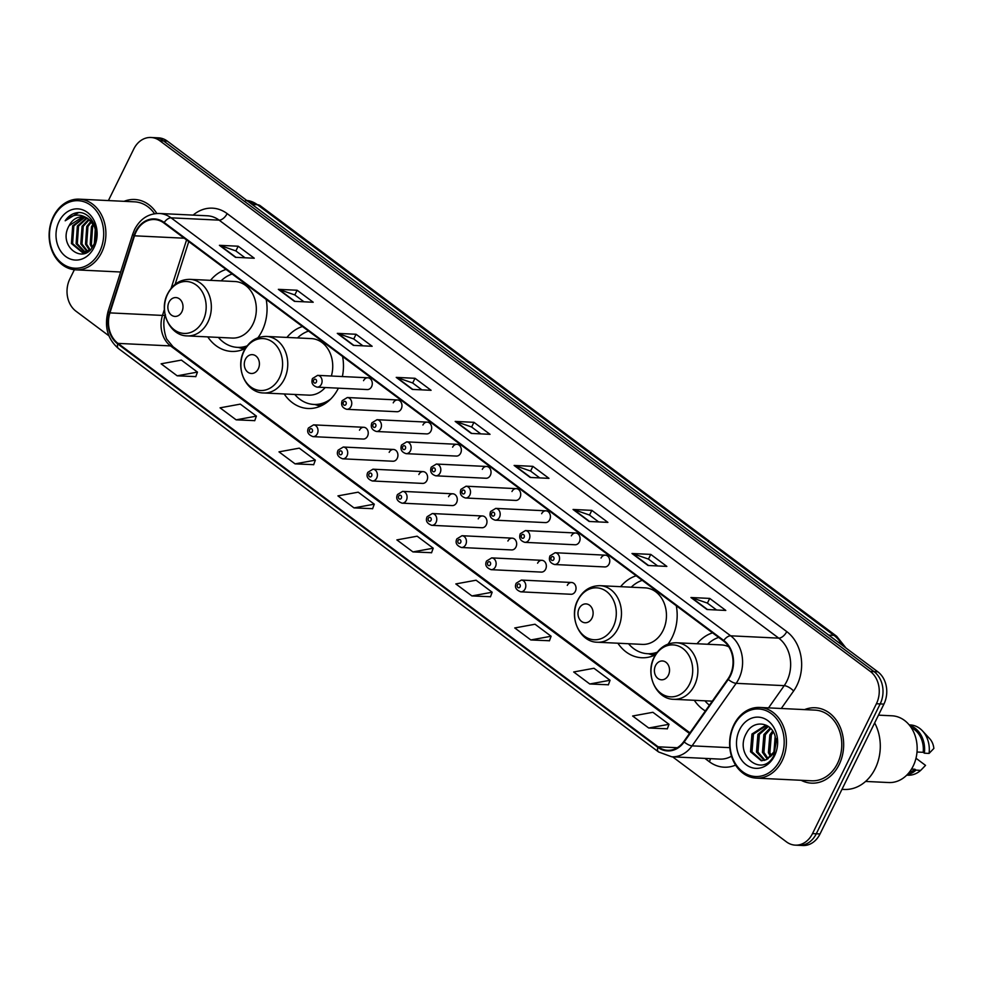 <?xml version="1.0" encoding="UTF-8"?>
<svg xmlns="http://www.w3.org/2000/svg" width="983" height="983" viewBox="0 0 983 983"><rect width="100%" height="100%" fill="white"/><g stroke="black" fill="none" stroke-linecap="round" stroke-linejoin="round"><path stroke-width="1.47" d="M694.305 700.289A41.667 33.41 -87.2 0 0 705.376 710.955M617.889 643.214A41.667 33.41 -87.2 0 0 641.739 657.75A41.667 33.41 -87.2 0 0 655.464 654.813M668.035 644.098A41.667 33.41 -87.2 0 0 672.151 637.34A41.667 33.41 -87.2 0 0 676.292 605.749M284.185 393.962A41.667 33.41 -87.2 0 0 308.023 408.486A41.667 33.41 -87.2 0 0 338.398 388.162M207.769 336.886A41.667 33.41 -87.2 0 0 231.619 351.423A41.667 33.41 -87.2 0 0 245.345 348.486M257.915 337.771A41.667 33.41 -87.2 0 0 262.031 331.013A41.667 33.41 -87.2 0 0 266.172 299.41M363.796 427.286L313.577 424.865A5.898 4.731 92.8 0 1 317.312 433.749A5.898 4.731 92.8 0 1 313.012 436.636L363.231 439.057A5.898 4.731 -87.2 0 0 367.531 436.169A5.898 4.731 -87.2 0 0 363.796 427.286A5.898 4.731 -87.2 0 0 359.495 430.173M393.483 449.452L343.264 447.032A5.898 4.731 92.8 0 1 346.999 455.928A5.898 4.731 92.8 0 1 342.698 458.815L392.917 461.236A5.898 4.731 -87.2 0 0 397.218 458.348A5.898 4.731 -87.2 0 0 393.483 449.452A5.898 4.731 -87.2 0 0 389.182 452.34M423.169 471.631L372.95 469.198A5.898 4.731 92.8 0 1 376.686 478.094A5.898 4.731 92.8 0 1 372.385 480.982L422.592 483.403A5.898 4.731 -87.2 0 0 426.905 480.515A5.898 4.731 -87.2 0 0 423.169 471.631A5.898 4.731 -87.2 0 0 418.856 474.519M452.844 493.798L402.637 491.377A5.898 4.731 92.8 0 1 406.372 500.273A5.898 4.731 92.8 0 1 402.059 503.161L452.278 505.581A5.898 4.731 -87.2 0 0 456.579 502.694A5.898 4.731 -87.2 0 0 452.844 493.798A5.898 4.731 -87.2 0 0 448.543 496.685M482.53 515.977L432.323 513.544A5.898 4.731 92.8 0 1 436.059 522.44A5.898 4.731 92.8 0 1 431.746 525.327L481.965 527.748A5.898 4.731 -87.2 0 0 486.266 524.861A5.898 4.731 -87.2 0 0 482.53 515.977A5.898 4.731 -87.2 0 0 478.229 518.864M512.217 538.143L461.998 535.723A5.898 4.731 92.8 0 1 465.733 544.607A5.898 4.731 92.8 0 1 461.432 547.506L511.651 549.927A5.898 4.731 -87.2 0 0 515.952 547.039A5.898 4.731 -87.2 0 0 512.217 538.143A5.898 4.731 -87.2 0 0 507.916 541.031M541.903 560.322L491.684 557.889A5.898 4.731 92.8 0 1 495.42 566.786A5.898 4.731 92.8 0 1 491.119 569.673L541.338 572.094A5.898 4.731 -87.2 0 0 545.639 569.206A5.898 4.731 -87.2 0 0 541.903 560.322A5.898 4.731 -87.2 0 0 537.603 563.21M571.59 582.489L521.371 580.068A5.898 4.731 92.8 0 1 525.106 588.952A5.898 4.731 92.8 0 1 520.806 591.84L571.025 594.273A5.898 4.731 -87.2 0 0 575.325 591.385A5.898 4.731 -87.2 0 0 571.59 582.489A5.898 4.731 -87.2 0 0 567.289 585.376M397.537 399.958L347.331 397.525A5.898 4.731 92.8 0 1 351.054 406.421A5.898 4.731 92.8 0 1 346.753 409.309L396.972 411.73A5.898 4.731 -87.2 0 0 401.273 408.842A5.898 4.731 -87.2 0 0 397.537 399.958A5.898 4.731 -87.2 0 0 393.237 402.846M427.224 422.125L377.005 419.704A5.898 4.731 92.8 0 1 380.74 428.6A5.898 4.731 92.8 0 1 376.44 431.488L426.659 433.908A5.898 4.731 -87.2 0 0 430.959 431.021A5.898 4.731 -87.2 0 0 427.224 422.125A5.898 4.731 -87.2 0 0 422.923 425.012M456.911 444.304L406.692 441.871A5.898 4.731 92.8 0 1 410.427 450.767A5.898 4.731 92.8 0 1 406.126 453.654L456.345 456.075A5.898 4.731 -87.2 0 0 460.646 453.188A5.898 4.731 -87.2 0 0 456.911 444.304A5.898 4.731 -87.2 0 0 452.61 447.191M486.597 466.47L436.378 464.05A5.898 4.731 92.8 0 1 440.114 472.934A5.898 4.731 92.8 0 1 435.813 475.821L486.02 478.254A5.898 4.731 -87.2 0 0 490.333 475.367A5.898 4.731 -87.2 0 0 486.597 466.47A5.898 4.731 -87.2 0 0 482.297 469.358M367.851 377.779L317.644 375.359A5.898 4.731 92.8 0 1 321.38 384.255A5.898 4.731 92.8 0 1 317.067 387.142L367.286 389.563A5.898 4.731 -87.2 0 0 371.586 386.675A5.898 4.731 -87.2 0 0 367.851 377.779A5.898 4.731 -87.2 0 0 363.55 380.667M516.284 488.637L466.065 486.216A5.898 4.731 92.8 0 1 469.8 495.113A5.898 4.731 92.8 0 1 465.5 498L515.706 500.421A5.898 4.731 -87.2 0 0 520.007 497.533A5.898 4.731 -87.2 0 0 516.284 488.637A5.898 4.731 -87.2 0 0 511.971 491.525M545.958 510.816L495.751 508.395A5.898 4.731 92.8 0 1 499.487 517.279A5.898 4.731 92.8 0 1 495.174 520.167L545.393 522.6A5.898 4.731 -87.2 0 0 549.694 519.712A5.898 4.731 -87.2 0 0 545.958 510.816A5.898 4.731 -87.2 0 0 541.658 513.704M575.645 532.983L525.438 530.562A5.898 4.731 92.8 0 1 529.161 539.458A5.898 4.731 92.8 0 1 524.861 542.346L575.08 544.766A5.898 4.731 -87.2 0 0 579.38 541.879A5.898 4.731 -87.2 0 0 575.645 532.983A5.898 4.731 -87.2 0 0 571.344 535.87M605.331 555.162L555.112 552.741A5.898 4.731 92.8 0 1 558.848 561.625A5.898 4.731 92.8 0 1 554.547 564.512L604.766 566.933A5.898 4.731 -87.2 0 0 609.067 564.045A5.898 4.731 -87.2 0 0 605.331 555.162A5.898 4.731 -87.2 0 0 601.031 558.049M342.379 376.55A41.667 33.41 -87.2 0 0 342.588 356.485M302.457 326.516A41.667 33.41 -87.2 0 0 286.913 337.415M636.173 575.78A41.667 33.41 -87.2 0 0 620.617 586.679M712.577 632.843A41.667 33.41 -87.2 0 0 697.033 643.754M226.053 269.44A41.667 33.41 -87.2 0 0 210.497 280.352M672.593 756.836L786.461 841.878A23.58 18.91 -87.2 0 0 795.308 845.147L802.816 845.515A23.58 18.91 -87.2 0 0 820.019 833.965L883.914 704.111A23.58 18.91 -87.2 0 0 877.831 671.807L167.331 141.122A23.58 18.91 -87.2 0 0 158.484 137.853L154.724 137.669A23.58 18.91 -87.2 0 1 163.571 140.938A23.58 18.91 -87.2 0 0 154.724 137.669L150.977 137.485A23.58 18.91 -87.2 0 0 133.762 149.035L108.4 200.581M795.308 845.147A23.58 18.91 -87.2 0 0 812.511 833.596L876.406 703.742A23.58 18.91 -87.2 0 0 870.324 671.45L874.071 671.635L163.571 140.938L874.071 671.635A23.58 18.91 -87.2 0 1 880.166 703.926A23.58 18.91 -87.2 0 0 874.071 671.635L877.831 671.807M812.511 833.596L816.271 833.781L880.166 703.926L816.271 833.781A23.58 18.91 -87.2 0 1 799.056 845.331A23.58 18.91 -87.2 0 0 816.271 833.781L820.019 833.965M801.157 780.293A37.735 30.252 -87.2 0 0 811.565 783.156A37.735 30.252 -87.2 0 0 839.101 764.676A37.735 30.252 -87.2 0 0 815.202 707.76A37.735 30.252 -87.2 0 0 804.573 709.615A37.735 30.252 -87.2 0 1 815.202 707.76L815.202 707.76A37.735 30.252 -87.2 0 1 839.101 764.676A37.735 30.252 -87.2 0 1 811.565 783.156A37.735 30.252 -87.2 0 1 801.157 780.293M136.096 231.853A25.153 20.176 92.8 0 1 154.466 219.528A25.153 20.176 92.8 0 1 163.903 223.018L723.513 641.014A25.153 20.176 92.8 0 1 727.899 679.02L683.799 741.538A25.153 20.176 92.8 0 1 667.555 750.299A25.153 20.176 92.8 0 1 658.119 746.81L118.009 343.386A25.153 20.176 92.8 0 1 109.924 312.889L134.511 235.809A25.153 20.176 92.8 0 1 136.096 231.853M135.679 231.533A25.791 20.68 -87.2 0 0 134.044 235.588L109.445 312.668A25.791 20.68 -87.2 0 0 117.739 343.927L657.848 747.35A25.791 20.68 -87.2 0 0 684.18 741.944L728.268 679.437A25.791 20.68 -87.2 0 0 723.771 640.474L164.161 222.477A25.791 20.68 -87.2 0 0 135.679 231.533M707.01 609.521L725.786 610.431L709.714 598.414L690.938 597.517L707.01 609.521M716.57 609.976L707.318 603.071L691.553 597.627A6.291 3.305 126.8 0 0 690.938 597.517M707.391 603.132L709.714 598.414M648.067 565.495L666.843 566.405L650.771 554.4L631.995 553.49L648.067 565.495M657.627 565.95L648.387 559.057L632.61 553.601A6.291 3.305 126.8 0 0 631.995 553.49M648.448 559.106L650.771 554.4M589.136 521.469L607.899 522.378L591.827 510.374L573.052 509.464L589.136 521.469M598.684 521.936L589.444 515.031L573.667 509.575A6.291 3.305 126.8 0 0 573.052 509.464M589.517 515.08L591.827 510.374M530.193 477.443L548.969 478.352L532.884 466.347L514.121 465.438L530.193 477.443M539.741 477.91L530.501 471.004L514.723 465.549A6.291 3.305 126.8 0 0 514.121 465.438M530.574 471.054L532.884 466.347M235.49 257.325L254.265 258.234L238.193 246.217L219.418 245.32L235.49 257.325M245.037 257.779L235.797 250.886L220.032 245.431A6.291 3.305 126.8 0 0 219.418 245.32M235.871 250.935L238.193 246.217M294.433 301.351L313.208 302.248L297.124 290.243L278.361 289.346L294.433 301.351M303.98 301.806L294.74 294.9L278.963 289.457A6.291 3.305 126.8 0 0 278.361 289.346M294.814 294.961L297.124 290.243M353.376 345.377L372.139 346.274L356.067 334.269L337.292 333.36L353.376 345.377M362.924 345.832L353.683 338.926L337.906 333.483A6.291 3.305 126.8 0 0 337.292 333.36M353.745 338.988L356.067 334.269M412.307 389.403L431.082 390.3L415.01 378.295L396.235 377.386L412.307 389.403M421.867 389.858L412.614 382.952L396.849 377.509A6.291 3.305 126.8 0 0 396.235 377.386M412.688 383.001L415.01 378.295M471.25 433.417L490.026 434.326L473.953 422.321L455.178 421.412L471.25 433.417M480.798 433.884L471.557 426.978L455.793 421.523A6.291 3.305 126.8 0 0 455.178 421.412M471.631 427.027L473.953 422.321M156.85 213.483A37.735 30.252 -87.2 0 0 134.708 199.488A37.735 30.252 -87.2 0 0 124.079 201.331A37.735 30.252 -87.2 0 1 134.708 199.488A37.735 30.252 -87.2 0 1 156.85 213.483M870.324 671.45L159.824 140.753A23.58 18.91 -87.2 0 0 150.977 137.485M74.376 269.723L69.867 278.889A23.58 18.91 -87.2 0 0 75.961 311.193L108.904 335.805M530.832 639.958L551.107 636.247L535.035 624.242L514.748 627.953L530.832 639.958L549.448 640.756M589.763 683.984L610.05 680.273L593.978 668.268L573.691 671.979L589.763 683.984L608.391 684.782M648.706 728.01L668.993 724.299L652.909 712.294L632.634 716.005L648.706 728.01L667.334 728.808M354.003 507.892L374.29 504.181L358.205 492.176L337.931 495.887L354.003 507.892L372.631 508.678M295.06 463.865L315.346 460.155L299.274 448.15L278.988 451.861L295.06 463.865L313.688 464.664M236.129 419.839L256.403 416.128L240.331 404.124L220.057 407.834L236.129 419.839L254.744 420.638M177.186 375.813L197.46 372.102L181.388 360.097L161.114 363.808L177.186 375.813L195.814 376.612M471.889 595.931L492.164 592.233L476.091 580.216L455.817 583.927L471.889 595.931L490.505 596.73M412.946 551.918L433.22 548.207L417.148 536.202L396.874 539.9L412.946 551.918L431.574 552.704M433.22 548.207L431.537 552.815M374.29 504.181L372.594 508.789M315.346 460.155L313.651 464.762M256.403 416.128L254.708 420.736M197.46 372.102L195.764 376.71M492.164 592.233L490.468 596.828M551.107 636.247L549.411 640.855M610.05 680.273L608.354 684.881M668.993 724.299L667.297 728.907M99.615 251.673A33.803 27.106 -87.2 0 0 90.878 205.373A33.803 27.106 -87.2 0 0 53.537 217.255A33.803 27.106 -87.2 0 0 62.261 263.542A33.803 27.106 -87.2 0 0 99.615 251.673M101.63 252.52A35.376 28.372 -87.2 0 0 79.218 199.168A35.376 28.372 -87.2 0 0 53.401 216.493A35.376 28.372 -87.2 0 0 75.802 269.846A35.376 28.372 -87.2 0 0 101.63 252.52M154.54 213.729A35.376 28.372 -87.2 0 0 134.597 201.834L79.218 199.168M94.38 243.17L95.29 228.707M95.068 241.191L95.793 230.575M91.898 247.716L90.203 244.448L91.444 226.717L93.164 224.063M92.488 246.844L91.382 244.497L92.623 226.778L93.717 224.984M89.551 250.247L85.509 244.214L86.75 226.483L90.952 221.249M90.166 249.768L86.688 244.276L87.929 226.545L91.517 221.851M87.131 251.648L80.815 243.993L82.056 226.262L88.691 219.332M87.733 251.365L81.994 244.042L83.236 226.323L89.256 219.75M86.209 252.68L85.324 252.52M84.747 252.373L76.121 243.759L77.362 226.041L86.479 218.017M85.337 252.25L77.301 243.821L78.542 226.09L87.032 218.287M90.129 249.793L82.388 252.533L71.427 243.538L72.668 225.807L84.219 217.231M87.229 252.103L82.388 252.533M82.977 252.545L72.607 243.587L73.848 225.869L84.784 217.378M69.154 225.635C56.977 246.143 84.329 266.233 93.594 244.927C101.36 230.993 90.608 210.264 76.883 212.721C72.164 213.544 68.269 216.235 65.185 220.782C72.865 213.716 80.729 213.25 88.789 219.393A17.768 14.253 -87.2 0 0 82.117 216.936A17.768 14.253 -87.2 0 0 69.154 225.635L82.511 216.96M88.789 219.393L94.233 225.992L96.051 232.013M86.737 217.759L93.766 223.264M59.103 221.408A25.632 20.557 -87.2 0 0 65.726 256.514A25.632 20.557 -87.2 0 0 94.049 247.507A25.632 20.557 -87.2 0 0 87.426 212.414A25.632 20.557 -87.2 0 0 59.103 221.408M65.185 220.782L78.505 212.635M181.867 311.795A9.437 7.569 -87.2 0 0 179.434 298.881A9.437 7.569 -87.2 0 0 169.002 302.186A9.437 7.569 -87.2 0 0 171.435 315.113A9.437 7.569 -87.2 0 0 181.867 311.795M187.274 335.903L232.258 338.066A28.298 22.695 -87.2 0 0 252.914 324.206A28.298 22.695 -87.2 0 0 234.998 281.531L190.002 279.356C180.221 279.344 172.775 284.136 167.651 293.757C158.361 310.911 169.58 335.879 187.274 335.903A28.298 22.695 -87.2 0 0 207.929 322.031A28.298 22.695 -87.2 0 0 190.002 279.356M232.16 273.999A37.342 29.945 -87.2 0 0 221.114 280.855M218.386 337.402A37.342 29.945 -87.2 0 0 237.456 347.368L239.336 347.466A37.342 29.945 -87.2 0 0 246.5 346.741M237.456 347.368A37.342 29.945 -87.2 0 0 247.151 345.869M258.271 368.871A9.437 7.569 -87.2 0 0 255.838 355.944A9.437 7.569 -87.2 0 0 245.418 359.262A9.437 7.569 -87.2 0 0 247.851 372.176A9.437 7.569 -87.2 0 0 258.271 368.871M331.357 376.022A28.298 22.695 -87.2 0 0 311.402 338.607L266.418 336.432C256.624 336.407 249.178 341.212 244.067 350.82C234.765 367.986 245.983 392.942 263.69 392.967A28.298 22.695 -87.2 0 0 284.345 379.106A28.298 22.695 -87.2 0 0 266.418 336.432M308.564 331.074A37.342 29.945 -87.2 0 0 297.517 337.931M294.789 394.466A37.342 29.945 -87.2 0 0 313.872 404.443L315.752 404.529A37.342 29.945 -87.2 0 0 326.7 402.526M313.872 404.443A37.342 29.945 -87.2 0 0 330.816 398.938M263.69 392.967L308.674 395.141A28.298 22.695 -87.2 0 0 325.189 387.535M591.987 618.123A9.437 7.569 -87.2 0 0 589.542 605.209A9.437 7.569 -87.2 0 0 579.122 608.514A9.437 7.569 -87.2 0 0 581.555 621.44A9.437 7.569 -87.2 0 0 591.987 618.123M597.394 642.231L642.378 644.393A28.298 22.695 -87.2 0 0 663.034 630.533A28.298 22.695 -87.2 0 0 645.106 587.859L600.121 585.684C590.341 585.671 582.894 590.464 577.771 600.085C568.481 617.25 579.7 642.206 597.394 642.231A28.298 22.695 -87.2 0 0 618.049 628.37A28.298 22.695 -87.2 0 0 600.121 585.684M642.28 580.339A37.342 29.945 -87.2 0 0 631.233 587.195M628.506 643.73A37.342 29.945 -87.2 0 0 647.576 653.707L649.456 653.793A37.342 29.945 -87.2 0 0 656.619 653.068M647.576 653.707A37.342 29.945 -87.2 0 0 657.271 652.196M668.391 675.198A9.437 7.569 -87.2 0 0 665.958 662.272A9.437 7.569 -87.2 0 0 655.526 665.589A9.437 7.569 -87.2 0 0 657.971 678.503A9.437 7.569 -87.2 0 0 668.391 675.198M728.808 646.826A28.298 22.695 -87.2 0 0 721.522 644.934L676.537 642.759C666.744 642.747 659.298 647.539 654.187 657.148C644.885 674.313 656.103 699.269 673.81 699.306A28.298 22.695 -87.2 0 0 694.453 685.434A28.298 22.695 -87.2 0 0 676.537 642.759M718.684 637.402A37.342 29.945 -87.2 0 0 707.637 644.258M704.909 700.805A37.342 29.945 -87.2 0 0 709.443 705.192M780.109 759.957A33.803 27.106 -87.2 0 0 771.372 713.658A33.803 27.106 -87.2 0 0 734.031 725.528A33.803 27.106 -87.2 0 0 742.755 771.827A33.803 27.106 -87.2 0 0 780.109 759.957M782.124 760.793A35.376 28.372 -87.2 0 0 759.712 707.453A35.376 28.372 -87.2 0 0 733.896 724.778A35.376 28.372 -87.2 0 0 756.308 778.131A35.376 28.372 -87.2 0 0 782.124 760.793M756.308 778.131L811.675 780.797A35.376 28.372 -87.2 0 0 837.491 763.472A35.376 28.372 -87.2 0 0 815.091 710.119L759.712 707.453M841.976 789.349L844.188 789.447A42.453 34.036 -87.2 0 0 875.165 768.657A42.453 34.036 -87.2 0 0 874.661 722.91M865.605 781.436L888.743 782.542A33.41 26.787 -87.2 0 0 913.121 766.187A33.41 26.787 -87.2 0 0 891.962 715.796L878.483 715.145M773.977 751.811L775.157 736.464M774.899 749.525L775.71 738.897M770.586 756.689L768.387 752.609L769.836 734.891L772.687 730.996M771.409 755.78L769.873 752.683L771.336 734.965L773.314 732.028M767.342 759.159L762.427 752.327L763.877 734.608L770.18 727.948M768.153 758.679L763.914 752.4L765.376 734.682L770.795 728.575M764.258 760.437L756.468 752.032L757.918 734.326L767.858 726.105M765.007 760.203L757.954 752.106L759.404 734.387L768.399 726.474M766.285 759.687L773.879 752.02L775.378 737.348C772.306 721.94 753.543 719.323 746.711 732.691C733.072 755.239 762.476 778.475 773.744 755.743L776.865 738.442L774.1 753.285L766.285 759.687L761.26 760.744L750.508 751.749L751.958 734.031L765.524 725.368L766.703 725.442L753.445 734.104L751.995 751.823L761.997 760.744M739.597 729.693A25.632 20.557 -87.2 0 0 746.22 764.799A25.632 20.557 -87.2 0 0 774.543 755.792A25.632 20.557 -87.2 0 0 767.92 720.686A25.632 20.557 -87.2 0 0 739.597 729.693M909.066 772.577A23.58 18.91 -87.2 0 0 914.878 769.222L911.536 769.062M906.744 775.157L907.911 775.206A25.153 20.176 -87.2 0 0 920.641 770.414A25.153 20.176 -87.2 0 0 920.752 770.328L925.531 765.376L915.984 758.237M920.641 770.414L916.058 770.094L914.878 769.222M907.211 774.678A25.153 20.176 -87.2 0 0 916.058 770.094M917.004 752.02L923.197 752.314A23.58 18.91 -87.2 0 0 911.229 727.678M923.197 752.314L924.376 753.187L929.07 753.42L933.85 748.456A15.728 12.607 -87.2 0 0 929.721 738.712L922.545 730.947A25.153 20.176 -87.2 0 0 910.332 724.95L909.177 724.889M929.07 753.42A25.153 20.176 -87.2 0 0 922.545 730.947M924.376 753.187A25.153 20.176 -87.2 0 0 909.594 725.405M841.952 645.02A31.444 25.214 -87.2 0 0 833.953 635.362L257.411 204.722A31.444 25.214 -87.2 0 0 246.77 200.458M252.139 204.464L257.411 204.722A15.728 8.269 -53.2 0 1 260.163 205.656L836.705 636.296A15.728 8.269 -53.2 0 0 833.953 635.362L828.694 635.104M167.331 141.122L159.824 140.753M883.914 704.111L876.406 703.742M193.135 215.105A39.308 31.517 92.8 0 1 227.147 213.606L786.756 631.602A7.864 4.129 -53.2 0 1 778.733 638.139L219.123 220.143A31.444 25.214 -87.2 0 0 207.327 215.793L159.271 213.471A31.444 25.214 92.8 0 1 171.067 217.833A7.864 4.129 126.8 0 0 164.161 222.477M786.756 631.602A39.308 31.517 92.8 0 1 796.906 685.421A39.308 31.517 92.8 0 1 793.613 691L781.276 708.485M728.268 679.437A7.864 2.924 35.2 0 0 736.156 683.332L784.213 685.655A31.444 25.214 -87.2 0 0 786.855 681.194A31.444 25.214 -87.2 0 0 778.733 638.139L730.676 635.817A31.444 25.214 92.8 0 1 736.156 683.332L692.069 745.851A31.444 25.214 92.8 0 1 671.758 756.799L719.814 759.109A31.444 25.214 -87.2 0 0 731.512 756.185M159.271 213.471C148.494 213.446 140.274 218.767 134.622 229.408L132.705 234.187A7.864 1.487 17.7 0 0 134.044 235.588M132.705 234.187L108.105 311.267C104.112 326.639 107.565 339.074 118.476 348.547A7.864 4.129 -53.2 0 1 117.739 343.927M657.848 747.35A7.864 4.129 126.8 0 0 658.585 751.97L671.758 756.799M684.18 741.944A7.864 2.924 35.2 0 0 692.069 745.851L729.816 747.67M108.105 311.267A7.864 1.487 17.7 0 0 109.445 312.668M723.771 640.474A7.864 4.129 -53.2 0 1 730.676 635.817L171.067 217.833L219.123 220.143A7.864 4.129 -53.2 0 0 227.147 213.606M735.603 765.106A39.308 31.517 92.8 0 1 709.382 761.751L704.897 758.397M768.546 707.871L784.213 685.655A7.864 2.924 -144.8 0 1 793.613 691M710.377 758.655A7.864 4.129 -53.2 0 1 709.382 761.751M658.119 746.81L677.287 747.731M134.511 235.809L184.226 238.205M109.924 312.889L162.478 315.42A25.153 20.176 -87.2 0 0 170.563 345.918L689.464 733.502M186.561 239.95L171.14 288.289M164.407 309.387L162.478 315.42A14.155 2.666 -162.3 0 0 165.132 315.088M118.009 343.386L170.563 345.918A14.155 7.434 -53.2 0 1 173.045 346.753L689.943 732.839M471.742 433.442L455.793 421.523M412.799 389.415L396.849 377.509M353.868 345.402L337.906 333.483M294.925 301.376L278.963 289.457M235.981 257.349L220.032 245.431M530.685 477.468L514.723 465.549M589.628 521.494L573.667 509.575M648.559 565.52L632.61 553.601M707.502 609.546L691.553 597.627M203.039 320.704A26 20.852 -87.2 0 0 196.33 285.107A26 20.852 -87.2 0 0 167.602 294.236A26 20.852 -87.2 0 0 174.323 329.833A26 20.852 -87.2 0 0 203.039 320.704M238.574 347.429A37.698 30.227 -87.2 0 0 245.689 347.933M279.455 377.779A26 20.852 -87.2 0 0 272.733 342.17A26 20.852 -87.2 0 0 244.017 351.3A26 20.852 -87.2 0 0 250.726 386.909A26 20.852 -87.2 0 0 279.455 377.779M314.978 404.492A37.698 30.227 -87.2 0 0 322.977 404.922M613.159 627.031A26 20.852 -87.2 0 0 606.45 591.434A26 20.852 -87.2 0 0 577.721 600.564A26 20.852 -87.2 0 0 584.43 636.161A26 20.852 -87.2 0 0 613.159 627.031M648.694 653.756A37.698 30.227 -87.2 0 0 655.808 654.26M689.575 684.107A26 20.852 -87.2 0 0 682.853 648.497A26 20.852 -87.2 0 0 654.125 657.639A26 20.852 -87.2 0 0 660.846 693.236A26 20.852 -87.2 0 0 689.575 684.107M313.675 380.138A1.966 1.573 -87.2 0 0 316.354 382.141A1.966 1.573 -87.2 0 0 313.675 380.138M343.35 402.305A1.966 1.573 -87.2 0 0 346.028 404.308A1.966 1.573 -87.2 0 0 343.35 402.305M373.036 424.484A1.966 1.573 -87.2 0 0 375.715 426.475A1.966 1.573 -87.2 0 0 373.036 424.484M402.723 446.651A1.966 1.573 -87.2 0 0 405.401 448.653A1.966 1.573 -87.2 0 0 402.723 446.651M432.409 468.817A1.966 1.573 -87.2 0 0 435.088 470.82A1.966 1.573 -87.2 0 0 432.409 468.817M462.096 490.996A1.966 1.573 -87.2 0 0 464.775 492.999A1.966 1.573 -87.2 0 0 462.096 490.996M491.783 513.163A1.966 1.573 -87.2 0 0 494.461 515.166A1.966 1.573 -87.2 0 0 491.783 513.163M521.457 535.342A1.966 1.573 -87.2 0 0 524.136 537.345A1.966 1.573 -87.2 0 0 521.457 535.342M551.144 557.508A1.966 1.573 -87.2 0 0 553.822 559.511A1.966 1.573 -87.2 0 0 551.144 557.508M312.287 431.635A1.966 1.573 -87.2 0 0 309.608 429.632A1.966 1.573 -87.2 0 0 312.287 431.635M341.973 453.814A1.966 1.573 -87.2 0 0 339.295 451.811A1.966 1.573 -87.2 0 0 341.973 453.814M371.66 475.981A1.966 1.573 -87.2 0 0 368.981 473.978A1.966 1.573 -87.2 0 0 371.66 475.981M401.347 498.148A1.966 1.573 -87.2 0 0 398.668 496.157A1.966 1.573 -87.2 0 0 401.347 498.148M431.033 520.326A1.966 1.573 -87.2 0 0 428.342 518.324A1.966 1.573 -87.2 0 0 431.033 520.326M460.708 542.493A1.966 1.573 -87.2 0 0 458.029 540.503A1.966 1.573 -87.2 0 0 460.708 542.493M490.394 564.672A1.966 1.573 -87.2 0 0 487.715 562.669A1.966 1.573 -87.2 0 0 490.394 564.672M520.081 586.839A1.966 1.573 -87.2 0 0 517.402 584.836A1.966 1.573 -87.2 0 0 520.081 586.839M245.615 200.36L260.163 205.656M846.019 648.055L836.705 636.296M118.476 348.547L658.585 751.97M165.427 314.744C161.273 324.095 166.41 340.032 167.245 339.7L173.045 346.753M188.761 241.597L175.134 284.32M120.639 272.008L75.802 269.846M238.304 347.417L243.981 349.112M314.707 404.48L320.384 406.188M648.411 653.744L654.1 655.452M712.282 701.162L673.81 699.306M317.067 387.142C312.533 385.68 311.009 382.805 312.483 378.516L317.644 375.359M346.753 409.309C342.219 407.859 340.683 404.984 342.17 400.683L347.331 397.525M376.44 431.488C371.906 430.026 370.37 427.15 371.857 422.862L377.005 419.704M406.126 453.654C401.58 452.205 400.056 449.329 401.543 445.029L406.692 441.871M435.813 475.821C431.267 474.371 429.743 471.496 431.23 467.195L436.378 464.05M465.5 498C460.953 496.538 459.43 493.663 460.916 489.374L466.065 486.216M495.174 520.167C490.64 518.717 489.116 515.842 490.591 511.541L495.751 508.395M524.861 542.346C520.326 540.883 518.791 538.008 520.277 533.72L525.438 530.562M554.547 564.512C550.013 563.062 548.477 560.187 549.964 555.886L555.112 552.741M313.577 424.865L308.429 428.01C306.598 431.918 308.134 434.793 313.012 436.636M343.264 447.032L338.115 450.189C336.284 454.097 337.82 456.972 342.698 458.815M372.95 469.198L367.802 472.356C365.971 476.264 367.495 479.139 372.385 480.982M402.637 491.377L397.488 494.535C395.658 498.442 397.181 501.318 402.059 503.161M432.323 513.544L427.163 516.702C425.344 520.609 426.868 523.484 431.746 525.327M461.998 535.723L456.849 538.881C455.031 542.776 456.554 545.651 461.432 547.506M491.684 557.889L486.536 561.047C484.705 564.955 486.241 567.83 491.119 569.673M521.371 580.068L516.222 583.214C514.392 587.121 515.928 589.997 520.806 591.84"/></g></svg>
